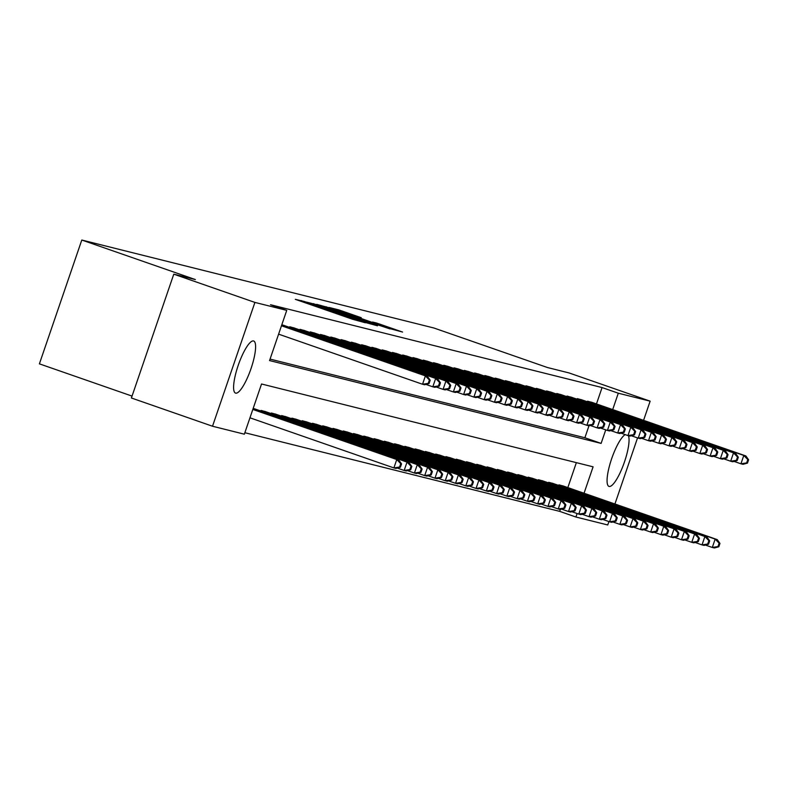 <?xml version="1.0" encoding="UTF-8"?>
<svg xmlns="http://www.w3.org/2000/svg" width="788" height="788" viewBox="0 0 788 788"><rect width="100%" height="100%" fill="white"/><g stroke="black" fill="none" stroke-linecap="round" stroke-linejoin="round"><path stroke-width="1.18" d="M304.306 301.479L295.313 299.332L352.64 319.288L365.277 322.745L304.306 301.479M628.41 435.685A27.59 6.58 -70.8 0 1 623.16 465.55A27.59 6.58 -70.8 0 1 609.114 486.442A27.59 6.58 -70.8 0 1 608.986 486.403A27.59 6.58 -70.8 0 1 610.71 461.61A27.59 6.58 -70.8 0 1 625.199 434.612M235.661 393.143A27.59 6.58 -70.8 0 1 235.523 393.104A27.59 6.58 -70.8 0 1 238.281 365.159A27.59 6.58 -70.8 0 1 253.529 340.948A27.59 6.58 -70.8 0 1 253.667 340.987A27.59 6.58 -70.8 0 1 250.909 368.932A27.59 6.58 -70.8 0 1 235.661 393.143M361.239 317.692L338.791 309.881L329.167 307.487L388.976 328.36L402.589 332.063L376.694 323.07L372.517 322.036L391.262 328.783L380.318 325.237L335.944 309.625L361.239 317.692M584.046 493.239L593.088 466.821L261.537 383.992L244.349 434.188L212.514 426.229L131.399 397.989L173.784 274.175L195.355 279.563L81.794 240.035L433.883 327.995L547.453 367.523L569.015 372.921L650.139 401.161L643.569 420.339M173.784 274.175L254.908 302.415L286.743 310.374L269.555 360.569L601.116 443.398L605.745 429.864M596.467 403.939L602.071 387.558L270.52 304.729L286.743 310.374M602.071 387.558L618.294 393.202L650.139 401.161M317.702 304.917L306.571 302.139L363.898 322.095L377.501 325.799L317.702 304.917L317.515 305.458M316.727 304.365L330.241 308.049L390.05 328.931L354.639 317.19L377.393 325.562L316.717 304.395M270.057 359.101L584.883 437.744L588.971 425.806M284.35 325.572L281.809 324.794M289.521 327.375L289.728 326.774L294.614 328.133M299.795 329.936L300.001 329.345L304.887 330.704M310.068 332.506L310.275 331.906L315.161 333.265M320.342 335.067L320.539 334.476L325.434 335.836M330.615 337.638L330.812 337.037L335.698 338.397M340.879 340.199L341.086 339.608L345.971 340.968M351.152 342.77L351.359 342.169L356.245 343.529M361.426 345.331L361.623 344.74L366.519 346.099M371.7 347.902L371.897 347.301L376.782 348.66M381.963 350.463L382.17 349.872L387.056 351.231M392.237 353.034L392.444 352.433L397.329 353.792M402.51 355.595L402.707 355.004L407.603 356.363M412.784 358.166L412.981 357.565L417.867 358.924M423.048 360.727L423.255 360.136L428.14 361.495M433.321 363.298L433.528 362.697L438.414 364.056M443.595 365.859L443.802 365.268L448.687 366.627M453.868 368.429L454.065 367.838L458.951 369.188M464.132 370.99L464.339 370.399L469.224 371.759M474.406 373.561L474.612 372.97L479.498 374.32M484.679 376.122L484.886 375.531L489.772 376.891M494.953 378.693L495.15 378.102L500.035 379.452M505.216 381.254L505.423 380.663L510.309 382.022M515.49 383.825L515.697 383.234L520.582 384.583M525.763 386.386L525.97 385.795L530.856 387.154M536.037 388.957L536.234 388.366L541.12 389.715M546.301 391.518L546.508 390.927L551.393 392.286M556.574 394.089L556.781 393.498L561.667 394.847M566.848 396.65L567.055 396.059L571.94 397.418M577.121 399.221L577.318 398.63L582.204 399.979M587.385 401.781L587.592 401.19L592.477 402.55M244.861 432.72L559.687 511.363L560.337 509.462M567.823 487.595L576.363 462.645M255.706 409.228L253.165 408.46M260.887 411.031L261.084 410.44L265.97 411.799M271.151 413.601L271.358 413.001L276.243 414.36M281.424 416.163L281.631 415.571L286.517 416.931M291.698 418.733L291.905 418.132L296.79 419.492M301.971 421.294L302.168 420.703L307.054 422.063M312.235 423.865L312.442 423.264L317.328 424.624M322.509 426.426L322.716 425.835L327.601 427.195M332.782 428.997L332.989 428.396L337.875 429.755M343.056 431.558L343.253 430.967L348.138 432.326M353.32 434.129L353.526 433.528L358.412 434.887M363.593 436.69L363.8 436.099L368.685 437.458M373.867 439.261L374.073 438.66L378.959 440.019M384.14 441.822L384.337 441.231L389.233 442.59M394.404 444.393L394.611 443.792L399.496 445.151M404.677 446.954L404.884 446.363L409.77 447.722M414.951 449.524L415.158 448.924L420.043 450.283M425.224 452.085L425.421 451.494L430.317 452.854M435.488 454.656L435.695 454.055L440.581 455.415M445.762 457.217L445.969 456.626L450.854 457.986M456.035 459.788L456.242 459.187L461.128 460.547M466.309 462.349L466.506 461.758L471.401 463.117M476.573 464.92L476.779 464.319L481.665 465.678M486.846 467.481L487.053 466.89L491.939 468.249M497.12 470.052L497.326 469.451L502.212 470.81M507.393 472.613L507.59 472.022L512.486 473.381M517.657 475.184L517.864 474.583L522.749 475.942M527.93 477.745L528.137 477.154L533.023 478.513M538.204 480.316L538.411 479.715L543.296 481.074M548.478 482.877L548.675 482.286L553.57 483.645M558.741 485.447L558.948 484.847L563.834 486.206M81.794 240.035L39.4 363.849L132.049 396.098M212.514 426.229L254.908 302.415M637.551 437.901L614.926 503.995M608.917 521.558L607.745 524.966L575.91 517.017L577.102 513.52M559.687 511.363L575.91 517.017M612.69 409.583L618.294 393.202M584.883 437.744L601.116 443.398M309.536 303.006L365.809 322.42L309.536 303.006M334.506 310.098L350.286 315.653L334.506 310.098M400.402 467.225L401.555 463.886L400.728 463.679L399.585 467.028L400.402 467.225L395.95 468.427L393.892 467.914L396.758 459.542L398.807 460.054L252.889 409.258M249.963 417.807L393.892 467.914L399.585 467.028M252.83 409.435L396.758 459.542L400.728 463.679M398.807 460.054L401.555 463.886M429.046 383.569L430.199 380.22L429.371 380.023L428.229 383.362L429.046 383.569L424.584 384.771L422.535 384.249L425.402 375.886L281.474 325.779M429.371 380.023L425.402 375.886L427.451 376.398L281.533 325.602M428.229 383.362L422.535 384.249L278.607 334.151M430.199 380.22L427.451 376.398M410.676 469.796L411.829 466.447L411.001 466.24L409.858 469.589L410.676 469.796L406.214 470.988L404.165 470.475L407.032 462.113L409.08 462.625L254.406 408.765M397.26 468.072L404.165 470.475L409.858 469.589M253.135 408.539L407.032 462.113L411.001 466.24M409.08 462.625L411.829 466.447M420.95 472.357L422.092 469.018L421.275 468.811L420.132 472.16L420.95 472.357L416.488 473.558L414.429 473.046L417.295 464.674L419.354 465.186L264.679 411.336M407.524 470.643L414.429 473.046L420.132 472.16M262.424 410.775L417.295 464.674L421.275 468.811M419.354 465.186L422.092 469.018M431.223 474.928L432.366 471.579L431.548 471.372L430.396 474.721L431.223 474.928L426.761 476.119L424.702 475.607L427.569 467.245L429.627 467.757L274.953 413.897M417.798 473.204L424.702 475.607L430.396 474.721M272.697 413.336L427.569 467.245L431.548 471.372M429.627 467.757L432.366 471.579M439.32 386.14L440.462 382.791L439.645 382.584L438.502 385.933L439.32 386.14L434.858 387.332L432.809 386.819L435.666 378.457L281.779 324.883M439.645 382.584L435.666 378.457L437.724 378.969L283.05 325.109M438.502 385.933L432.809 386.819L425.904 384.416M440.462 382.791L437.724 378.969M449.593 388.701L450.736 385.352L449.918 385.155L448.766 388.494L449.593 388.701L445.131 389.902L443.073 389.38L445.939 381.018L291.067 327.109M449.918 385.155L445.939 381.018L447.998 381.53L293.323 327.68M448.766 388.494L443.073 389.38L436.168 386.977M450.736 385.352L447.998 381.53M459.867 391.272L461.01 387.923L460.182 387.716L459.04 391.065L459.867 391.272L455.405 392.463L453.346 391.951L456.213 383.589L301.341 329.679M460.182 387.716L456.213 383.589L458.261 384.101L303.597 330.241M459.04 391.065L453.346 391.951L446.441 389.548M461.01 387.923L458.261 384.101M441.487 477.489L442.639 474.149L441.812 473.943L440.669 477.292L441.487 477.489L437.035 478.69L434.976 478.178L437.842 469.806L439.891 470.318L285.226 416.468M428.071 475.775L434.976 478.178L440.669 477.292M282.971 415.906L437.842 469.806L441.812 473.943M439.891 470.318L442.639 474.149M470.131 393.833L471.283 390.484L470.456 390.287L469.313 393.626L470.131 393.833L465.669 395.034L463.62 394.512L466.486 386.15L311.605 332.24M470.456 390.287L466.486 386.15L468.535 386.662L313.87 332.812M469.313 393.626L463.62 394.512L456.715 392.109M471.283 390.484L468.535 386.662M451.76 480.059L452.913 476.71L452.085 476.504L450.943 479.853L451.76 480.059L447.298 481.251L445.25 480.739L448.116 472.376L450.165 472.889L295.49 419.029M438.345 478.336L445.25 480.739L450.943 479.853M293.234 418.467L448.116 472.376L452.085 476.504M450.165 472.889L452.913 476.71M462.034 482.62L463.177 479.281L462.359 479.074L461.216 482.423L462.034 482.62L457.572 483.822L455.523 483.31L458.38 474.937L460.438 475.45L305.764 421.6M448.608 480.907L455.523 483.31L461.216 482.423M303.508 421.038L458.38 474.937L462.359 479.074M460.438 475.45L463.177 479.281M472.308 485.191L473.45 481.842L472.633 481.635L471.48 484.984L472.308 485.191L467.845 486.383L465.787 485.871L468.653 477.508L470.712 478.021L316.037 424.161M458.882 483.468L465.787 485.871L471.48 484.984M313.782 423.599L468.653 477.508L472.633 481.635M470.712 478.021L473.45 481.842M482.571 487.752L483.724 484.413L482.896 484.206L481.754 487.555L482.571 487.752L478.119 488.954L476.06 488.442L478.927 480.069L480.976 480.581L326.311 426.732M469.156 486.038L476.06 488.442L481.754 487.555M324.055 426.17L478.927 480.069L482.896 484.206M480.976 480.581L483.724 484.413M492.845 490.323L493.997 486.974L493.17 486.767L492.027 490.116L492.845 490.323L488.383 491.515L486.334 491.003L489.2 482.64L491.249 483.152L336.575 429.293M479.429 488.599L486.334 491.003L492.027 490.116M334.319 428.731L489.2 482.64L493.17 486.767M491.249 483.152L493.997 486.974M480.404 396.403L481.547 393.054L480.729 392.848L479.587 396.197L480.404 396.403L475.942 397.595L473.893 397.083L476.75 388.72L321.878 334.811M480.729 392.848L476.75 388.72L478.809 389.233L324.134 335.373M479.587 396.197L473.893 397.083L466.988 394.68M481.547 393.054L478.809 389.233M490.678 398.964L491.82 395.625L491.003 395.418L489.85 398.758L490.678 398.964L486.216 400.166L484.157 399.644L487.023 391.281L332.152 337.372M491.003 395.418L487.023 391.281L489.082 391.794L334.407 337.944M489.85 398.758L484.157 399.644L477.252 397.241M491.82 395.625L489.082 391.794M500.951 401.535L502.094 398.186L501.266 397.979L500.124 401.328L500.951 401.535L496.489 402.727L494.431 402.215L497.297 393.852L342.425 339.943M501.266 397.979L497.297 393.852L499.346 394.364L344.681 340.505M500.124 401.328L494.431 402.215L487.526 399.811M502.094 398.186L499.346 394.364M511.215 404.096L512.367 400.757L511.54 400.55L510.397 403.889L511.215 404.096L506.753 405.298L504.704 404.776L507.57 396.413L352.689 342.504M511.54 400.55L507.57 396.413L509.619 396.925L354.955 343.076M510.397 403.889L504.704 404.776L497.799 402.373M512.367 400.757L509.619 396.925M521.489 406.667L522.631 403.318L521.814 403.111L520.671 406.46L521.489 406.667L517.026 407.859L514.978 407.347L517.834 398.984L362.963 345.075M521.814 403.111L517.834 398.984L519.893 399.496L365.218 345.636M520.671 406.46L514.978 407.347L508.073 404.943M522.631 403.318L519.893 399.496M503.118 492.884L504.261 489.545L503.443 489.338L502.301 492.687L503.118 492.884L498.656 494.086L496.607 493.574L499.464 485.201L501.523 485.713L346.848 431.863M489.693 491.17L496.607 493.574L502.301 492.687M344.592 431.302L499.464 485.201L503.443 489.338M501.523 485.713L504.261 489.545M531.762 409.228L532.905 405.889L532.087 405.682L530.935 409.021L531.762 409.228L527.3 410.43L525.241 409.908L528.108 401.545L373.236 347.636M532.087 405.682L528.108 401.545L530.166 402.057L375.492 348.207M530.935 409.021L525.241 409.908L518.337 407.504M532.905 405.889L530.166 402.057M513.392 495.455L514.534 492.106L513.717 491.899L512.564 495.248L513.392 495.455L508.93 496.647L506.871 496.135L509.738 487.772L511.796 488.284L357.122 434.424M499.966 493.731L506.871 496.135L512.564 495.248M354.866 433.863L509.738 487.772L513.717 491.899M511.796 488.284L514.534 492.106M542.036 411.799L543.178 408.45L542.361 408.243L541.208 411.592L542.036 411.799L537.574 412.991L535.515 412.479L538.381 404.116L383.51 350.207M542.361 408.243L538.381 404.116L540.43 404.628L385.765 350.768M541.208 411.592L535.515 412.479L528.61 410.075M543.178 408.45L540.43 404.628M523.656 498.016L524.808 494.677L523.981 494.47L522.838 497.819L523.656 498.016L519.203 499.218L517.145 498.706L520.011 490.333L522.06 490.845L367.395 436.995M510.24 496.302L517.145 498.706L522.838 497.819M365.139 436.434L520.011 490.333L523.981 494.47M522.06 490.845L524.808 494.677M552.299 414.36L553.452 411.021L552.624 410.814L551.482 414.153L552.299 414.36L547.837 415.562L545.788 415.04L548.655 406.677L393.773 352.768M552.624 410.814L548.655 406.677L550.704 407.189L396.039 353.339M551.482 414.153L545.788 415.04L538.884 412.636M553.452 411.021L550.704 407.189M533.929 500.587L535.082 497.238L534.254 497.031L533.112 500.38L533.929 500.587L529.467 501.779L527.418 501.266L530.285 492.904L532.333 493.416L377.659 439.556M520.513 498.863L527.418 501.266L533.112 500.38M375.403 438.995L530.285 492.904L534.254 497.031M532.333 493.416L535.082 497.238M562.573 416.931L563.715 413.582L562.898 413.375L561.755 416.724L562.573 416.931L558.111 418.123L556.062 417.61L558.919 409.248L404.047 355.339M562.898 413.375L558.919 409.248L560.977 409.76L406.303 355.9M561.755 416.724L556.062 417.61L549.157 415.207M563.715 413.582L560.977 409.76M544.203 503.148L545.345 499.809L544.528 499.602L543.385 502.951L544.203 503.148L539.741 504.35L537.692 503.837L540.548 495.465L542.607 495.977L387.932 442.127M530.777 501.434L537.692 503.837L543.385 502.951M385.677 441.566L540.548 495.465L544.528 499.602M542.607 495.977L545.345 499.809M572.846 419.492L573.989 416.153L573.171 415.946L572.019 419.285L572.846 419.492L568.384 420.694L566.326 420.171L569.192 411.809L414.321 357.9M573.171 415.946L569.192 411.809L571.251 412.321L416.576 358.471M572.019 419.285L566.326 420.171L559.421 417.768M573.989 416.153L571.251 412.321M554.476 505.719L555.619 502.37L554.801 502.163L553.649 505.512L554.476 505.719L550.014 506.911L547.955 506.398L550.822 498.036L552.88 498.548L398.206 444.688M541.051 503.995L547.955 506.398L553.649 505.512M395.95 444.127L550.822 498.036L554.801 502.163M552.88 498.548L555.619 502.37M583.12 422.063L584.263 418.714L583.445 418.507L582.293 421.856L583.12 422.063L578.658 423.255L576.599 422.742L579.466 414.38L424.594 360.471M583.445 418.507L579.466 414.38L581.524 414.892L426.85 361.032M582.293 421.856L576.599 422.742L569.694 420.339M584.263 418.714L581.524 414.892M564.75 508.28L565.892 504.941L565.065 504.734L563.922 508.083L564.75 508.28L560.288 509.481L558.229 508.969L561.095 500.597L563.144 501.109L408.479 447.259M551.324 506.566L558.229 508.969L563.922 508.083M406.224 446.697L561.095 500.597L565.065 504.734M563.144 501.109L565.892 504.941M575.013 510.851L576.166 507.502L575.339 507.295L574.196 510.644L575.013 510.851L570.551 512.042L568.503 511.53L571.369 503.168L573.418 503.68L418.743 449.82M561.598 509.127L568.503 511.53L574.196 510.644M416.488 449.259L571.369 503.168L575.339 507.295M573.418 503.68L576.166 507.502M585.287 513.412L586.43 510.072L585.612 509.866L584.469 513.215L585.287 513.412L580.825 514.613L578.776 514.101L581.633 505.729L583.691 506.241L429.017 452.391M571.861 511.698L578.776 514.101L584.469 513.215M426.761 451.829L581.633 505.729L585.612 509.866M583.691 506.241L586.43 510.072M595.561 515.982L596.703 512.633L595.886 512.427L594.733 515.776L595.561 515.982L591.099 517.174L589.04 516.662L591.906 508.299L593.965 508.812L439.29 454.952M582.135 514.259L589.04 516.662L594.733 515.776M437.035 454.39L591.906 508.299L595.886 512.427M593.965 508.812L596.703 512.633M605.834 518.543L606.977 515.204L606.149 514.997L605.007 518.346L605.834 518.543L601.372 519.745L599.313 519.233L602.18 510.86L604.229 511.373L449.564 457.523M592.409 516.83L599.313 519.233L605.007 518.346M447.308 456.961L602.18 510.86L606.149 514.997M604.229 511.373L606.977 515.204M616.098 521.114L617.25 517.765L616.423 517.558L615.28 520.907L616.098 521.114L611.636 522.306L609.587 521.794L612.453 513.431L614.502 513.943L459.828 460.084M602.682 519.39L609.587 521.794L615.28 520.907M457.572 459.522L612.453 513.431L616.423 517.558M614.502 513.943L617.25 517.765M626.371 523.675L627.514 520.336L626.696 520.129L625.554 523.478L626.371 523.675L621.909 524.877L619.861 524.365L622.717 515.992L624.776 516.504L470.101 462.654M612.946 521.961L619.861 524.365L625.554 523.478M467.845 462.093L622.717 515.992L626.696 520.129M624.776 516.504L627.514 520.336M636.645 526.246L637.788 522.897L636.97 522.69L635.817 526.039L636.645 526.246L632.183 527.438L630.124 526.926L632.991 518.563L635.049 519.075L480.375 465.216M623.219 524.522L630.124 526.926L635.817 526.039M478.119 464.654L632.991 518.563L636.97 522.69M635.049 519.075L637.788 522.897M593.384 424.624L594.536 421.284L593.709 421.078L592.566 424.417L593.384 424.624L588.922 425.825L586.873 425.303L589.739 416.941L434.858 363.032M593.709 421.078L589.739 416.941L591.788 417.453L437.123 363.603M592.566 424.417L586.873 425.303L579.968 422.9M594.536 421.284L591.788 417.453M603.657 427.195L604.8 423.846L603.982 423.639L602.84 426.988L603.657 427.195L599.195 428.386L597.146 427.874L600.003 419.511L445.131 365.602M603.982 423.639L600.003 419.511L602.062 420.024L447.387 366.164M602.84 426.988L597.146 427.874L590.242 425.471M604.8 423.846L602.062 420.024M613.931 429.755L615.073 426.416L614.256 426.209L613.103 429.549L613.931 429.755L609.469 430.957L607.41 430.445L610.276 422.072L455.405 368.163M614.256 426.209L610.276 422.072L612.335 422.585L457.661 368.735M613.103 429.549L607.41 430.445L600.505 428.032M615.073 426.416L612.335 422.585M624.204 432.326L625.347 428.977L624.529 428.771L623.377 432.119L624.204 432.326L619.742 433.518L617.684 433.006L620.55 424.643L465.678 370.734M624.529 428.771L620.55 424.643L622.609 425.156L467.934 371.296M623.377 432.119L617.684 433.006L610.779 430.603M625.347 428.977L622.609 425.156M634.468 434.887L635.62 431.548L634.793 431.341L633.65 434.68L634.468 434.887L630.006 436.089L627.957 435.577L630.824 427.204L475.942 373.295M634.793 431.341L630.824 427.204L632.872 427.717L478.208 373.867M633.65 434.68L627.957 435.577L621.052 433.164M635.62 431.548L632.872 427.717M644.742 437.458L645.884 434.109L645.067 433.902L643.924 437.251L644.742 437.458L640.28 438.65L638.231 438.138L641.087 429.775L486.216 375.866M645.067 433.902L641.087 429.775L643.146 430.287L488.471 376.428M643.924 437.251L638.231 438.138L631.326 435.734M645.884 434.109L643.146 430.287M655.015 440.019L656.158 436.68L655.34 436.473L654.188 439.812L655.015 440.019L650.553 441.221L648.494 440.709L651.361 432.336L496.489 378.427M655.34 436.473L651.361 432.336L653.419 432.848L498.745 378.998M654.188 439.812L648.494 440.709L641.59 438.295M656.158 436.68L653.419 432.848M665.289 442.59L666.431 439.241L665.614 439.034L664.461 442.383L665.289 442.59L660.827 443.782L658.768 443.27L661.634 434.907L506.763 380.998M665.614 439.034L661.634 434.907L663.693 435.419L509.018 381.559M664.461 442.383L658.768 443.27L651.863 440.866M666.431 439.241L663.693 435.419M646.918 528.807L648.061 525.468L647.234 525.261L646.091 528.61L646.918 528.807L642.456 530.009L640.398 529.497L643.264 521.124L645.313 521.636L490.648 467.786M633.493 527.093L640.398 529.497L646.091 528.61M488.393 467.225L643.264 521.124L647.234 525.261M645.313 521.636L648.061 525.468M675.552 445.151L676.705 441.812L675.877 441.605L674.735 444.944L675.552 445.151L671.1 446.353L669.042 445.841L671.908 437.468L517.026 383.559M675.877 441.605L671.908 437.468L673.957 437.98L519.292 384.13M674.735 444.944L669.042 445.841L662.137 443.427M676.705 441.812L673.957 437.98M657.182 531.378L658.335 528.029L657.507 527.822L656.365 531.171L657.182 531.378L652.72 532.57L650.671 532.058L653.538 523.695L655.586 524.207L500.912 470.347M643.766 529.654L650.671 532.058L656.365 531.171M498.656 469.786L653.538 523.695L657.507 527.822M655.586 524.207L658.335 528.029M685.826 447.722L686.969 444.373L686.151 444.166L685.008 447.515L685.826 447.722L681.364 448.914L679.315 448.402L682.172 440.039L527.3 386.13M686.151 444.166L682.172 440.039L684.23 440.551L529.556 386.691M685.008 447.515L679.315 448.402L672.41 445.998M686.969 444.373L684.23 440.551M667.456 533.939L668.598 530.6L667.781 530.393L666.638 533.742L667.456 533.939L662.994 535.141L660.945 534.628L663.801 526.256L665.86 526.768L511.185 472.918M654.04 532.225L660.945 534.628L666.638 533.742M508.93 472.357L663.801 526.256L667.781 530.393M665.86 526.768L668.598 530.6M696.1 450.283L697.242 446.944L696.425 446.737L695.272 450.076L696.1 450.283L691.637 451.485L689.579 450.972L692.445 442.6L537.574 388.691M696.425 446.737L692.445 442.6L694.504 443.112L539.829 389.262M695.272 450.076L689.579 450.972L682.674 448.559M697.242 446.944L694.504 443.112M677.729 536.51L678.872 533.161L678.054 532.954L676.902 536.303L677.729 536.51L673.267 537.702L671.209 537.189L674.075 528.827L676.134 529.339L521.459 475.479M664.304 534.786L671.209 537.189L676.902 536.303M519.203 474.918L674.075 528.827L678.054 532.954M676.134 529.339L678.872 533.161M706.373 452.854L707.516 449.505L706.698 449.298L705.546 452.647L706.373 452.854L701.911 454.046L699.852 453.533L702.719 445.171L547.847 391.262M706.698 449.298L702.719 445.171L704.777 445.683L550.103 391.823M705.546 452.647L699.852 453.533L692.947 451.13M707.516 449.505L704.777 445.683M688.003 539.071L689.145 535.732L688.318 535.525L687.175 538.874L688.003 539.071L683.541 540.273L681.482 539.76L684.348 531.388L686.397 531.9L531.733 478.05M674.577 537.357L681.482 539.76L687.175 538.874M529.477 477.489L684.348 531.388L688.318 535.525M686.397 531.9L689.145 535.732M716.637 455.415L717.789 452.076L716.962 451.869L715.819 455.208L716.637 455.415L712.185 456.616L710.126 456.104L712.992 447.732L558.111 393.823M716.962 451.869L712.992 447.732L715.041 448.244L560.376 394.394M715.819 455.208L710.126 456.104L703.221 453.691M717.789 452.076L715.041 448.244M698.266 541.642L699.419 538.293L698.592 538.086L697.449 541.435L698.266 541.642L693.804 542.834L691.756 542.321L694.622 533.959L696.671 534.471L542.006 480.611M684.851 539.918L691.756 542.321L697.449 541.435M539.741 480.05L694.622 533.959L698.592 538.086M696.671 534.471L699.419 538.293M726.91 457.986L728.053 454.637L727.235 454.43L726.093 457.779L726.91 457.986L722.448 459.177L720.399 458.665L723.266 450.303L568.384 396.394M727.235 454.43L723.266 450.303L725.315 450.815L570.64 396.955M726.093 457.779L720.399 458.665L713.495 456.262M728.053 454.637L725.315 450.815M708.54 544.203L709.683 540.864L708.865 540.657L707.722 544.006L708.54 544.203L704.078 545.404L702.029 544.892L704.886 536.52L706.944 537.042L552.27 483.182M695.124 542.489L702.029 544.892L707.722 544.006M550.014 482.62L704.886 536.52L708.865 540.657M706.944 537.042L709.683 540.864M737.184 460.547L738.326 457.207L737.509 457.001L736.366 460.34L737.184 460.547L732.722 461.748L730.663 461.236L733.529 452.864L578.658 398.955M737.509 457.001L733.529 452.864L735.588 453.376L580.914 399.526M736.366 460.34L730.663 461.236L723.758 458.823M738.326 457.207L735.588 453.376M718.814 546.774L719.956 543.425L719.139 543.218L717.986 546.567L718.814 546.774L714.352 547.965L712.293 547.453L715.159 539.09L717.218 539.603L562.543 485.743M705.388 545.05L712.293 547.453L717.986 546.567M560.288 485.181L715.159 539.09L719.139 543.218M717.218 539.603L719.956 543.425M747.457 463.117L748.6 459.768L747.782 459.562L746.63 462.911L747.457 463.117L742.995 464.309L740.937 463.797L743.803 455.434L588.931 401.525M747.782 459.562L743.803 455.434L745.862 455.947L591.187 402.087M746.63 462.911L740.937 463.797L734.032 461.394M748.6 459.768L745.862 455.947M301.223 301.39L301.509 300.563M330.842 311.693L331.127 310.876M312.294 305.242L312.472 304.739M317.071 306.906L317.249 306.404M329.768 311.319L330.014 310.6M341.913 315.555L342.091 315.052M346.69 317.219L346.868 316.717M313.526 304.148L313.703 303.607M326.065 307.271L326.252 306.739M330.064 308.581L330.241 308.049M380.515 324.883L380.683 324.38M338.613 310.393L338.791 309.881M342.603 311.713L342.78 311.191M253.628 409.514L253.874 408.795M262.631 411.641L262.877 410.922M263.901 412.085L264.147 411.356M272.904 414.202L273.15 413.493M274.175 414.646L274.421 413.927M282.518 325.139L282.271 325.858M292.791 327.7L292.545 328.429M291.521 327.266L291.274 327.985M303.065 330.271L302.819 330.99M301.794 329.827L301.548 330.546M283.178 416.773L283.424 416.054M284.438 417.216L284.695 416.488M313.329 332.831L313.082 333.56M312.058 332.398L311.812 333.117M293.441 419.334L293.688 418.625M294.712 419.777L294.958 419.058M303.715 421.905L303.961 421.186M304.986 422.348L305.232 421.619M313.988 424.466L314.235 423.757M315.259 424.909L315.505 424.19M324.262 427.037L324.508 426.318M325.523 427.48L325.779 426.751M334.526 429.598L334.772 428.889M335.796 430.041L336.043 429.322M323.602 335.402L323.356 336.121M322.331 334.959L322.085 335.678M333.876 337.963L333.629 338.692M332.605 337.53L332.359 338.249M344.149 340.534L343.903 341.253M342.879 340.091L342.632 340.81M354.413 343.095L354.167 343.824M353.142 342.662L352.896 343.381M364.686 345.666L364.44 346.385M363.416 345.223L363.169 345.942M344.799 432.169L345.046 431.45M346.07 432.612L346.316 431.883M374.96 348.227L374.714 348.956M373.689 347.794L373.443 348.513M355.073 434.73L355.319 434.021M356.343 435.173L356.59 434.454M385.233 350.798L384.987 351.517M383.963 350.355L383.717 351.074M365.346 437.301L365.593 436.582M366.607 437.744L366.863 437.015M395.497 353.359L395.251 354.088M394.227 352.925L393.99 353.645M375.61 439.862L375.856 439.152M376.881 440.305L377.127 439.586M405.771 355.93L405.524 356.649M404.5 355.486L404.254 356.206M385.884 442.432L386.13 441.713M387.154 442.876L387.401 442.147M416.044 358.491L415.798 359.22M414.774 358.057L414.527 358.776M396.157 444.993L396.403 444.284M397.428 445.437L397.674 444.718M426.318 361.062L426.072 361.781M425.047 360.618L424.801 361.337M406.431 447.564L406.677 446.845M407.691 448.008L407.948 447.279M416.694 450.125L416.941 449.416M417.965 450.569L418.211 449.849M426.968 452.696L427.214 451.977M428.239 453.139L428.485 452.42M437.241 455.257L437.488 454.548M438.512 455.7L438.758 454.981M447.515 457.828L447.761 457.109M448.776 458.271L449.032 457.552M457.779 460.389L458.025 459.68M459.049 460.832L459.296 460.113M468.052 462.96L468.299 462.241M469.323 463.403L469.569 462.684M478.326 465.521L478.572 464.812M479.596 465.964L479.843 465.245M436.582 363.623L436.335 364.351M435.311 363.189L435.075 363.908M446.855 366.193L446.609 366.913M445.584 365.75L445.338 366.469M457.129 368.754L456.882 369.483M455.858 368.321L455.612 369.04M467.402 371.325L467.156 372.044M466.132 370.882L465.885 371.601M477.666 373.886L477.42 374.615M476.395 373.453L476.159 374.172M487.939 376.457L487.693 377.176M486.669 376.014L486.423 376.733M498.213 379.018L497.967 379.747M496.942 378.585L496.696 379.304M508.487 381.589L508.24 382.308M507.216 381.156L506.97 381.865M488.599 468.092L488.846 467.373M489.87 468.535L490.116 467.816M518.75 384.15L518.504 384.879M517.48 383.717L517.243 384.436M498.863 470.653L499.109 469.944M500.134 471.096L500.38 470.377M529.024 386.721L528.778 387.44M527.753 386.287L527.507 386.997M509.137 473.224L509.383 472.505M510.407 473.667L510.654 472.948M539.297 389.282L539.051 390.011M538.027 388.848L537.78 389.567M519.41 475.785L519.656 475.075M520.681 476.228L520.927 475.509M549.571 391.853L549.325 392.572M548.3 391.419L548.054 392.129M529.684 478.355L529.93 477.636M530.954 478.799L531.201 478.08M559.835 394.414L559.588 395.143M558.564 393.98L558.328 394.699M539.947 480.916L540.194 480.207M541.218 481.36L541.464 480.641M570.108 396.985L569.862 397.704M568.837 396.551L568.591 397.26M550.221 483.487L550.467 482.768M551.492 483.93L551.738 483.211M580.382 399.546L580.135 400.274M579.111 399.112L578.865 399.831M560.495 486.048L560.741 485.339M561.765 486.491L562.011 485.772M590.655 402.116L590.409 402.835M589.385 401.683L589.138 402.392M304.306 302.454L304.532 301.784M333.925 312.767L334.151 312.097"/></g></svg>
